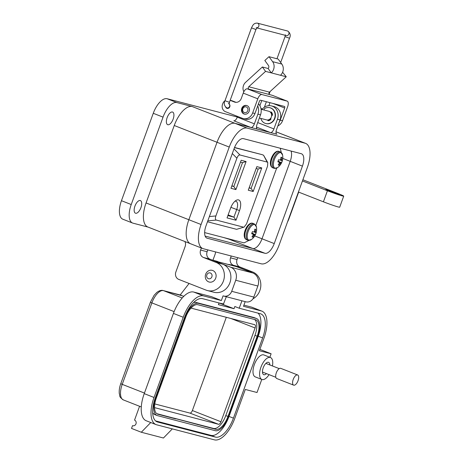 <?xml version="1.0" encoding="UTF-8"?>
<svg xmlns="http://www.w3.org/2000/svg" width="463" height="463" viewBox="0 0 463 463"><rect width="100%" height="100%" fill="white"/><g stroke="black" fill="none" stroke-linecap="round" stroke-linejoin="round"><path stroke-width="0.69" d="M204.64 232.588L244.088 242.867L248.938 240.43M255.865 225.325L276.677 168.144M281.284 152.472L280.231 148.235M235.997 220.238L239.516 210.578A10.145 4.607 111.4 0 0 236.037 200.427A10.145 4.607 111.4 0 0 230.551 208.24L227.038 217.905L235.997 220.238L233.925 217.164L227.877 215.59M230.979 188.308L235.904 189.587L246.108 161.546L241.182 160.262L230.979 188.308M243.451 227.148L216.285 220.064C215.266 219.618 215.133 218.241 215.891 215.937L236.9 158.213C237.808 155.944 238.833 154.868 239.973 154.983L267.139 162.062L267.793 162.611L267.533 166.194L246.524 223.918L244.088 227.119L236.581 229.324L207.482 221.765M256.843 166.634L248.261 190.212L253.186 191.497L261.769 167.919L256.843 166.634M234.915 201.266A7.917 3.594 -68.6 0 1 236.072 201.318A7.917 3.594 -68.6 0 1 236.68 209.594L233.925 217.164L228.132 214.896M246.108 161.546L242.514 162.658L233.832 186.514L235.904 189.587M231.905 185.761L233.832 186.514L231.818 185.993M240.505 162.131L242.514 162.658M236.581 229.324L244.088 227.119M267.793 162.611L263.551 155.227L267.139 162.062M262.261 154.717A4.462 2.026 111.4 0 0 262.162 154.671A4.462 2.026 111.4 0 0 262.058 154.636L234.486 147.616M253.186 191.497L251.114 188.418L249.1 187.897M256.161 168.503L258.169 169.03L261.769 167.919M258.169 169.03L251.114 188.418L249.187 187.665M262.058 154.636L234.544 147.465M173.139 119.153A6.777 3.079 111.4 0 0 172.624 112.063A6.777 3.079 111.4 0 0 167.155 117.596A6.777 3.079 111.4 0 0 167.675 124.686A6.777 3.079 111.4 0 0 173.139 119.153M140.926 207.667A6.777 3.079 111.4 0 0 140.405 200.577A6.777 3.079 111.4 0 0 134.936 206.104A6.777 3.079 111.4 0 0 135.456 213.194A6.777 3.079 111.4 0 0 140.926 207.667M326.525 189.708A7.367 0.353 -160 0 1 334.373 192.371A7.367 0.353 -160 0 1 339.564 194.622A7.367 0.353 -160 0 1 338.748 194.501A7.367 0.353 -160 0 1 330.9 191.838A7.367 0.353 -160 0 1 325.715 189.587A7.367 0.353 -160 0 1 326.525 189.708M184.911 241.536A5.892 5.243 104.6 0 1 185.142 246.507L175.876 271.955A5.892 5.243 -75.4 0 0 178.753 279.403L206.133 290.139A14.735 13.109 -75.4 0 0 207.453 290.567A14.735 13.109 -75.4 0 0 223.392 281.099A14.735 13.109 -75.4 0 0 216.204 262.475L203.489 257.492A5.892 5.243 104.6 0 1 200.612 250.043L207.123 251.739L207.8 249.887M207.453 290.567L213.964 292.263A14.735 13.109 -75.4 0 0 229.903 282.795A14.735 13.109 -75.4 0 0 222.709 264.17L209.999 259.187A5.892 5.243 104.6 0 1 207.123 251.739M247.387 270.855A14.735 13.109 -75.4 0 0 246.148 270.282L233.433 265.293A5.892 5.243 104.6 0 1 230.557 257.845L237.068 259.54L237.739 257.694M252.937 298.849A14.735 13.109 -75.4 0 0 259.847 290.596A14.735 13.109 -75.4 0 0 252.653 271.978L239.944 266.995A5.892 5.243 104.6 0 1 237.068 259.54M237.316 117.029L167.12 98.735A17.681 8.027 111.4 0 0 153.265 113.296L121.456 200.699A17.681 8.027 111.4 0 0 122.811 219.202L132.592 223.033A17.681 8.027 -68.6 0 1 131.232 204.536L163.045 117.127A17.681 8.027 -68.6 0 1 176.895 102.572L192.261 106.571L235.042 123.343L250.923 127.481A4.422 2.008 111.4 0 0 254.39 123.841L237.276 117.133A4.422 2.008 -68.6 0 1 233.809 120.774L250.923 127.481M257.231 129.102L270.45 132.574L256.473 127.093M276.758 134.189L235.042 123.343A22.988 10.435 111.4 0 0 217.031 142.274L188.846 219.722A22.988 10.435 111.4 0 0 190.611 243.769A22.988 10.435 111.4 0 0 191.144 243.943M302.883 179.754L337.845 193.459A11.789 0.567 -160 0 1 343.714 196.138A11.789 0.567 -160 0 1 327.434 190.75L323.405 201.81L298.421 192.018M298.67 192.116L289.039 218.577A11.789 5.353 111.4 0 1 287.517 221.974M148.091 227.096L133.003 223.166A17.681 8.027 -68.6 0 1 132.592 223.033M247.265 128.135A22.988 10.435 111.4 0 0 229.254 147.066L201.069 224.514A22.988 10.435 111.4 0 0 202.829 248.562A22.988 10.435 111.4 0 0 203.367 248.735L261.173 263.8A22.988 10.435 111.4 0 0 279.183 244.869L307.368 167.421A22.988 10.435 111.4 0 0 305.609 143.374A22.988 10.435 111.4 0 0 305.071 143.2L247.265 128.135L235.042 123.343A22.988 10.435 111.4 0 0 217.031 142.274L188.846 219.722A22.988 10.435 111.4 0 0 190.611 243.769L147.83 226.997A22.988 10.435 -68.6 0 1 146.065 202.95L174.25 125.502A22.988 10.435 -68.6 0 1 192.261 106.571M305.071 143.2L292.847 138.408A22.988 10.435 111.4 0 1 293.386 138.582A22.988 10.435 111.4 0 0 292.847 138.408L276.023 131.81M276.961 134.27A4.422 2.008 -68.6 0 1 276.857 134.235A4.422 2.008 -68.6 0 1 276.521 129.611L280.046 119.929A10.313 9.179 -75.4 0 0 274.09 106.594L271.486 105.917A10.313 9.179 -75.4 0 0 262 109.494M280.046 119.929L277.441 119.251L273.917 128.934A4.422 2.008 -68.6 0 1 270.45 132.574M257.434 129.183A4.422 2.008 -68.6 0 1 257.33 129.148A4.422 2.008 -68.6 0 1 256.988 124.524L260.513 114.841A10.313 9.179 -75.4 0 0 258.487 103.828M260.513 114.841L257.908 114.164L254.39 123.841M201.364 247.983L200.612 250.043M231.234 255.998L230.557 257.845M237.276 117.133L237.536 116.41M343.714 196.138L339.692 207.198A11.789 0.567 -160 0 1 323.405 201.81M302.449 180.952L327.434 190.75M215.48 251.889A5.892 5.243 104.6 0 1 215.087 254.309L212.934 260.218M257.908 114.164A10.313 9.179 -75.4 0 0 257.729 105.923M277.441 119.251A10.313 9.179 -75.4 0 0 271.486 105.917M205.138 236.084L252.775 248.498L205.138 236.084M230.198 239.244A11.789 5.353 -68.6 0 1 229.063 239.197L223.664 237.542M254.731 235.933L262.012 238.786L290.203 161.338L262.012 238.786A11.789 5.353 -68.6 0 1 252.775 248.498L229.063 239.197M302.426 166.13L274.235 243.579A11.789 5.353 -68.6 0 1 264.998 253.29L207.192 238.225A11.789 5.353 -68.6 0 1 206.92 238.132A11.789 5.353 -68.6 0 1 206.012 225.805L234.203 148.357A11.789 5.353 -68.6 0 1 243.44 138.645L301.245 153.71A11.789 5.353 -68.6 0 1 301.517 153.803A11.789 5.353 -68.6 0 1 302.426 166.13L290.203 161.338A11.789 5.353 -68.6 0 0 291.077 151.06A11.789 5.353 -68.6 0 1 290.203 161.338L282.76 158.421M274.235 243.579L262.012 238.786A11.789 5.353 -68.6 0 1 252.775 248.498L264.998 253.29M243.839 91.743A7.315 6.505 104.6 0 1 243.503 85.47A7.315 6.505 104.6 0 1 245.564 82.356L262.359 66.99L268.106 68.489A2.153 1.916 104.6 0 0 268.453 65.468L264.83 60.497L268.986 56.689L278.182 59.085L281.805 64.056L272.614 61.66L268.986 56.689M262.359 66.99L265.559 71.383L248.77 86.749A1.464 1.302 -75.4 0 0 249.071 89.22L247.311 88.832A5.203 2.361 111.4 0 0 243.237 93.115L241.298 98.434A5.851 5.203 -75.4 0 1 234.972 102.19A5.851 5.203 -75.4 0 1 234.446 102.022L230.163 100.344M272.829 95.511A5.203 2.361 111.4 0 0 272.713 95.459A5.203 2.361 111.4 0 0 272.591 95.419L269.755 94.608A1.464 1.302 104.6 0 1 269.454 92.137L286.25 76.771L282.604 72.263M241.779 108.348A4.462 3.97 104.6 0 1 246.605 105.483A4.462 3.97 104.6 0 1 249.181 111.247A4.462 3.97 104.6 0 1 244.354 114.118A4.462 3.97 104.6 0 1 241.779 108.348M229.416 104.25A2.489 2.211 104.6 0 1 227.113 108.388A2.489 2.211 104.6 0 1 225.782 107.289M281.805 64.056A8.004 7.124 -75.4 0 1 280.503 75.278L286.25 76.771M265.559 71.383L271.306 72.882L268.106 68.489M273.031 103.457L284.647 108.012A1.487 0.677 -68.6 0 0 284.531 106.461A1.487 0.677 -68.6 0 0 284.496 106.449L260.53 100.205A1.487 0.677 111.4 0 0 259.361 101.426L254.957 113.528A8.774 7.807 -75.4 0 1 245.465 119.165L243.168 118.569A8.774 7.807 -75.4 0 0 252.659 112.926L254.957 113.528M269.958 102.659L268.881 105.622A5.851 5.203 -75.4 0 1 268.864 105.668M280.503 75.278L271.306 72.882A8.004 7.124 -75.4 0 0 272.614 61.66M277.869 125.907A8.774 7.807 -75.4 0 0 282.54 120.716L287.673 106.612A5.203 2.361 111.4 0 0 287.274 101.166A5.203 2.361 111.4 0 0 287.153 101.131L261.873 94.539A5.203 2.361 111.4 0 0 257.793 98.822L252.659 112.926M284.647 108.012L280.242 120.114A8.774 7.807 104.6 0 1 279.258 122.093M262.371 109.042L260.947 108.481M224.96 100.76A5.851 5.203 -75.4 0 0 222.744 103.706L222.541 104.256A5.851 5.203 -75.4 0 0 225.394 111.652L242.381 118.308A8.774 7.807 -75.4 0 0 243.168 118.569M236.032 102.34L231.894 100.72A5.851 5.203 -75.4 0 0 231.367 100.546L230.198 100.245M262.029 109.21L261.016 108.811M259.355 118.024L266.52 119.894A4.462 3.97 -75.4 0 0 271.347 117.023A4.462 3.97 -75.4 0 0 268.772 111.259L261.091 109.256M244.603 114.17A4.462 3.97 104.6 0 1 242.265 108.475A4.462 3.97 104.6 0 1 246.848 105.552M267.88 120.172A4.462 3.97 -75.4 0 0 270.959 118.887M247.78 110.721A2.975 2.645 104.6 0 1 244.296 112.544A2.975 2.645 104.6 0 1 242.844 108.788A2.975 2.645 104.6 0 1 246.328 106.965A2.975 2.645 104.6 0 1 247.78 110.721M272.302 115.258A4.462 3.97 -75.4 0 0 270.826 112.15M270.392 112.179A0.978 0.868 104.6 0 1 271.607 112.324A5.22 4.647 104.6 0 1 272.458 114.523A0.978 0.868 104.6 0 1 271.636 115.698M270.739 118.187A0.978 0.868 104.6 0 1 270.6 119.622A5.22 4.647 104.6 0 1 268.563 120.693A0.978 0.868 104.6 0 1 267.568 120.004M260.895 118.424A0.978 0.868 -75.4 0 0 260.947 118.806A8.155 7.258 -75.4 0 0 265.774 123.517A8.155 7.258 -75.4 0 0 274.854 117.452A8.155 7.258 -75.4 0 0 269.888 107.729A8.155 7.258 -75.4 0 0 264.691 108.516A0.978 0.868 -75.4 0 0 264.506 110.148M270.571 112.364A0.978 0.868 104.6 0 1 271.289 112.046M265.918 123.552A8.155 7.258 -75.4 0 0 266.063 123.592A8.155 7.258 -75.4 0 0 275.144 117.527A8.155 7.258 -75.4 0 0 270.178 107.804A8.155 7.258 -75.4 0 0 270.033 107.769M268.326 120.71A0.978 0.868 104.6 0 1 267.84 119.981M215.712 278.153A6.048 5.377 104.6 0 1 209.172 282.036A6.048 5.377 104.6 0 1 205.682 274.218A6.048 5.377 104.6 0 1 212.222 270.334A6.048 5.377 104.6 0 1 215.712 278.153M211.869 276.822A3.021 2.691 104.6 0 1 208.333 278.674A3.021 2.691 104.6 0 1 206.857 274.854A3.021 2.691 104.6 0 1 210.393 272.996A3.021 2.691 104.6 0 1 211.869 276.822M270.473 357.529L263.875 354.942A11.789 5.353 111.4 0 0 254.366 364.555A11.789 5.353 111.4 0 0 255.269 376.888L261.867 379.475A11.789 5.353 -68.6 0 1 260.964 367.147A11.789 5.353 -68.6 0 1 270.473 357.529A11.789 5.353 -68.6 0 1 272.447 365.961M269.049 374.631A11.789 5.353 -68.6 0 1 261.867 379.475M269.865 364.954A6.632 3.01 111.4 0 0 268.592 362.326A6.632 3.01 111.4 0 0 268.436 362.28A6.632 3.01 111.4 0 0 263.302 367.57A6.632 3.01 111.4 0 0 263.754 374.677A6.632 3.01 111.4 0 0 263.904 374.723A6.632 3.01 111.4 0 0 266.468 373.618M226.303 317.3L192.365 410.536A3.096 1.406 -68.6 0 1 189.94 413.089L154.792 403.927M191.016 308.103L254.789 324.719A3.096 1.406 -68.6 0 1 254.858 324.742A3.096 1.406 -68.6 0 1 255.096 327.983L220.967 421.752A3.096 1.406 -68.6 0 1 218.542 424.299L154.555 407.625M155.805 399.476L186.219 315.905M173.602 418.043L213.541 428.443A15.62 7.09 111.4 0 0 225.776 415.583L254.968 335.368A15.62 7.09 111.4 0 0 254.615 319.516M156.726 413.638L215.741 429.305A15.62 7.09 111.4 0 0 227.975 416.445L257.173 336.231A15.62 7.09 111.4 0 0 255.97 319.892A15.62 7.09 111.4 0 0 255.605 319.771L197.799 304.712A15.62 7.09 111.4 0 0 185.565 317.572L156.372 397.786A15.62 7.09 111.4 0 0 157.57 414.125A15.62 7.09 111.4 0 0 157.935 414.24L175.772 418.893M195.704 423.801L197.904 424.658L195.704 423.801M257.822 336.398A17.09 7.761 111.4 0 0 256.508 318.521A17.09 7.761 111.4 0 0 256.108 318.388L198.303 303.329A17.09 7.761 111.4 0 0 184.916 317.404L155.718 397.613A17.09 7.761 111.4 0 0 157.032 415.496A17.09 7.761 111.4 0 0 157.432 415.624L215.237 430.688A17.09 7.761 111.4 0 0 228.629 416.613L257.822 336.398M256.508 318.521L254.309 317.659A17.09 7.761 111.4 0 0 253.909 317.525L196.104 302.466A17.09 7.761 111.4 0 0 193.493 302.64M152.651 412.556A17.09 7.761 111.4 0 0 154.833 414.634L157.032 415.496M171.084 424.959L211.024 435.359A22.988 10.435 111.4 0 0 229.029 416.428L258.227 336.213A22.988 10.435 111.4 0 0 257.966 313.104M219.016 302.958L218.403 304.642L234.029 308.711L234.834 306.5L239.232 308.225L241.935 300.794M155.574 420.908L171.055 424.941L175.454 426.672L215.422 437.084A22.988 10.435 111.4 0 0 233.433 418.153L262.625 337.944A22.988 10.435 111.4 0 0 260.86 313.897A22.988 10.435 111.4 0 0 260.322 313.717L239.232 308.225M193.187 430.712L197.585 432.436L193.187 430.717M226.314 296.725L223.45 304.093L202.516 298.658A22.988 10.435 111.4 0 0 184.511 317.583L155.313 397.798A22.988 10.435 111.4 0 0 157.079 421.845A22.988 10.435 111.4 0 0 157.617 422.019L175.454 426.666M234.029 308.711L219.011 302.97M223.675 303.971L220.353 303.306M261.774 379.44L257.023 392.502L245.303 389.452L234.735 418.494A25.934 11.772 -68.6 0 1 214.415 439.85L156.61 424.785A25.934 11.772 -68.6 0 1 156.002 424.588A25.934 11.772 -68.6 0 1 154.011 397.462L183.209 317.248A25.934 11.772 -68.6 0 1 203.523 295.892L221.36 300.539L223.073 295.834A7.367 6.557 104.6 0 0 223.733 296.048L245.865 301.818A7.367 6.557 -75.4 0 0 253.834 297.09L257.862 286.024A10.313 9.179 -75.4 0 0 252.833 272.985L235.974 266.468M245.193 301.644L243.492 306.303L261.329 310.957A25.934 11.772 -68.6 0 1 261.936 311.153A25.934 11.772 -68.6 0 1 263.927 338.279L259.396 350.728L271.115 353.778L269.842 357.28M257.862 286.024L235.731 280.248L231.703 291.314A7.367 6.557 104.6 0 1 223.733 296.048M221.36 300.539L211.585 296.708L193.748 292.055A25.934 11.772 111.4 0 0 173.428 313.41L144.236 393.625A25.934 11.772 111.4 0 0 146.227 420.757L156.002 424.588M259.888 349.38L271.115 353.778M261.936 311.153L252.161 307.316A25.934 11.772 111.4 0 0 251.554 307.119L243.92 305.134M235.951 266.457A7.367 6.557 -75.4 0 0 234.434 265.82L229.879 264.633A7.367 6.557 104.6 0 1 231.396 265.27M189.101 283.46L180.014 295.18M183.852 296.262L163.271 290.556A2.946 2.622 104.6 0 1 163.532 290.642L182.231 297.969M235.731 280.248A10.313 9.179 -75.4 0 0 230.69 267.215L213.842 260.704M213.883 260.71L236.28 266.543M213.808 260.681A7.367 6.557 -75.4 0 0 212.303 260.056A7.367 6.557 -75.4 0 0 212.06 259.998M139.577 406.277L134.542 420.115A2.946 2.622 104.6 0 1 136.029 423.691A2.946 2.622 104.6 0 1 132.794 425.734A2.946 2.622 104.6 0 1 132.528 425.647L131.521 428.414L141.302 432.245L150.764 422.534M141.302 432.245L163.433 438.015L172.334 428.883M228.247 264.448A7.367 6.557 104.6 0 1 229.879 264.633M218.374 261.873A7.367 6.557 -75.4 0 0 216.858 261.242L212.303 260.056M133.066 425.786L132.528 425.647M276.874 378.56A5.469 2.483 -68.6 0 1 276.747 378.52A5.469 2.483 -68.6 0 1 276.376 372.663A5.469 2.483 -68.6 0 1 280.613 368.299A5.469 2.483 -68.6 0 1 280.74 368.34A5.469 2.483 -68.6 0 1 280.862 368.398M293.768 385.187A5.469 2.483 -68.6 0 1 293.64 385.147A5.469 2.483 -68.6 0 1 293.27 379.284A5.469 2.483 -68.6 0 1 297.501 374.92A5.469 2.483 -68.6 0 1 297.628 374.961A5.469 2.483 -68.6 0 1 297.998 380.823A5.469 2.483 -68.6 0 1 293.768 385.187M255.304 229.214A4.196 1.904 111.4 0 0 255.148 229.185A4.196 1.904 111.4 0 0 254.766 229.226A12.727 10.776 105.6 0 1 254.5 231.118A12.704 10.134 144.7 0 1 254.175 231.795A12.704 4.37 -175.5 0 1 253.683 231.975L252.457 231.65A4.196 1.904 111.4 0 0 252.017 232.669A4.196 1.904 111.4 0 0 251.704 233.728A12.727 1.117 24.5 0 0 252.896 234.133A12.704 3.241 35 0 1 253.18 234.533A12.704 9.665 69.8 0 1 253.001 235.233A12.727 10.776 105.6 0 1 251.999 236.825A4.196 1.904 111.4 0 0 252.109 236.929A4.196 1.904 111.4 0 0 252.433 237.097A4.196 1.904 111.4 0 0 252.977 237.085A12.727 11.783 -76.8 0 0 254.019 235.493A12.704 11.135 -25.1 0 0 254.465 234.868A12.704 5.377 13.9 0 0 254.835 234.637A12.727 1.117 24.5 0 0 255.281 234.66A4.196 1.904 111.4 0 0 256.039 232.582L255.617 232.478A12.704 4.248 -154.2 0 0 255.466 232.131A12.704 10.672 -121.1 0 0 255.512 231.384A12.727 11.783 -76.8 0 0 255.744 229.48A4.196 1.904 111.4 0 0 255.304 229.214M254.725 224.543A8.34 3.785 111.4 0 0 248.191 231.413A8.34 3.785 111.4 0 0 249.025 240.204A8.34 3.785 111.4 0 0 251.478 239.469A12.727 12.727 0 0 0 256.409 226.899L256.409 226.899A8.34 3.785 111.4 0 0 254.725 224.543M252.213 236.524L252.977 237.085M251.745 233.543L252.896 234.133M254.748 229.382L255.744 229.48M254.517 231.02L255.512 231.384M254.199 231.743L255.466 232.131M253.753 231.951L255.617 232.478M251.889 233.039L255.281 234.66M251.86 233.132L254.835 234.637M252.717 234.041L254.465 234.868M253.041 235.094L254.019 235.493M281.481 157.298A4.196 1.904 111.4 0 0 281.319 157.27A4.196 1.904 111.4 0 0 280.937 157.31A12.727 10.776 105.6 0 1 280.676 159.203A12.704 10.134 144.7 0 1 280.352 159.88A12.704 4.37 -175.5 0 1 279.86 160.059L278.633 159.729A4.196 1.904 111.4 0 0 278.188 160.754A4.196 1.904 111.4 0 0 277.875 161.813A12.727 1.117 24.5 0 0 279.073 162.218A12.704 3.241 35 0 1 279.351 162.617A12.704 9.665 69.8 0 1 279.177 163.312A12.727 10.776 105.6 0 1 278.17 164.909A4.196 1.904 111.4 0 0 278.286 165.013A4.196 1.904 111.4 0 0 278.61 165.181A4.196 1.904 111.4 0 0 279.148 165.164A12.727 11.783 -76.8 0 0 280.196 163.578A12.704 11.135 -25.1 0 0 280.642 162.953A12.704 5.377 13.9 0 0 281.012 162.721A12.727 1.117 24.5 0 0 281.458 162.744A4.196 1.904 111.4 0 0 282.21 160.667L281.793 160.563A12.704 4.248 -154.2 0 0 281.637 160.215A12.704 10.672 -121.1 0 0 281.689 159.469A12.727 11.783 -76.8 0 0 281.915 157.565A4.196 1.904 111.4 0 0 281.481 157.298M280.902 152.628A8.34 3.785 111.4 0 0 274.368 159.498A8.34 3.785 111.4 0 0 275.201 168.289A8.34 3.785 111.4 0 0 277.655 167.554A12.727 12.727 0 0 0 282.586 154.978A8.34 3.785 111.4 0 0 282.586 154.978A8.34 3.785 111.4 0 0 280.902 152.628M278.39 164.608L279.148 165.164M277.922 161.628L279.073 162.218M280.925 157.466L281.915 157.565M280.694 159.104L281.689 159.469M280.375 159.828L281.637 160.215M279.93 160.036L281.793 160.563M278.066 161.118L281.458 162.744M278.037 161.217L281.012 162.721M278.894 162.125L280.642 162.953M279.218 163.179L280.196 163.578M230.904 207.331L239.516 210.578M207.806 220.886L216.285 220.064M215.891 215.937L209.38 216.562M239.973 154.983L233.994 148.924M232.31 153.56L236.9 158.213M216.204 262.475L222.709 264.17M246.148 270.282L252.653 271.978M121.456 200.699L131.232 204.536M163.045 117.127L153.265 113.296M176.895 102.572L167.12 98.735M174.25 125.502L229.254 147.066M273.917 128.934L257.7 122.573M201.069 224.514L146.065 202.95M233.433 265.293L239.944 266.995M203.489 257.492L209.999 259.187M207.192 238.225L206.654 238.011M269.755 94.608L249.071 89.22M248.77 86.749L269.454 92.137M280.242 120.114L282.54 120.716M272.591 95.419L287.153 101.131M247.311 88.832L261.873 94.539M243.237 93.115L257.793 98.822M235.511 102.3L234.446 102.022M231.894 100.72L230.186 100.274M280.671 62.499L289.491 38.255L285.029 36.635L285.324 34.812M289.491 38.255C290.857 35.512 290.301 33.128 287.824 31.096L287.465 30.98A2.373 2.112 104.6 0 1 286.267 35.576L256.843 27.907M256.213 27.745L257.075 27.687L255.941 29.516L251.478 27.89L252.723 25.482C252.948 25.338 253.95 22.878 257.411 23.15A2.373 2.112 104.6 0 1 256.959 27.786M251.478 27.89L225.001 100.656L226.181 101.194L229.457 102.277L255.941 29.516M226.812 107.862A2.373 2.112 -75.4 0 0 229.139 103.886M189.94 413.089L218.542 424.299M192.365 410.536L220.967 421.752M230.91 318.498L255.096 327.983M254.968 335.368L257.173 336.231M225.776 415.583L227.975 416.445M213.541 428.443L215.741 429.305M157.223 413.963L157.935 414.24M256.108 318.388L253.909 317.525M198.303 303.329L196.104 302.466M155.718 397.613L155.423 397.503M184.916 317.404L184.621 317.288M258.227 336.213L262.625 337.944M229.029 416.428L233.433 418.153M211.024 435.359L215.422 437.084M156.569 421.608L157.617 422.019M253.834 297.09L251.554 296.494A7.367 6.557 -75.4 0 0 251.559 296.488L231.703 291.314M193.748 292.055L203.523 295.892M173.428 313.41L183.209 317.248M144.236 393.625L154.011 397.462M251.554 307.119L261.329 310.957M252.833 272.985L250.558 272.394A10.313 9.179 -75.4 0 0 250.547 272.389L230.69 267.215M236.946 266.757L214.803 260.987M181.369 295.29L163.532 290.642A14.88 6.754 111.4 0 0 151.876 302.895L174.117 311.616M144.439 393.064L122.226 384.354A14.88 6.754 111.4 0 0 123.372 399.922L141.284 406.948M163.271 290.556C161.402 289.971 159.231 290.608 156.76 292.477L154.115 295.284L150.406 302.229L151.876 302.895L122.226 384.354L120.762 383.688C119.454 387.305 118.968 390.65 119.304 393.735C120.316 395.963 118.325 396.334 123.372 399.922M252.885 223.34A8.78 3.988 111.4 0 0 252.682 223.276A8.78 3.988 111.4 0 0 245.807 230.505A8.78 3.988 111.4 0 0 246.478 239.684C240.638 236.819 247.213 221.702 252.566 223.235L254.291 223.889A8.78 3.988 111.4 0 0 254.083 223.82A8.78 3.988 111.4 0 0 247.207 231.049A8.78 3.988 111.4 0 0 247.879 240.233A8.78 3.988 111.4 0 0 248.087 240.303M279.062 151.424A8.78 3.988 111.4 0 0 278.859 151.355A8.78 3.988 111.4 0 0 271.984 158.583A8.78 3.988 111.4 0 0 272.655 167.768C266.81 164.903 273.39 149.78 278.743 151.32L280.462 151.974A8.78 3.988 111.4 0 0 280.26 151.905A8.78 3.988 111.4 0 0 273.384 159.133A8.78 3.988 111.4 0 0 274.055 168.318A8.78 3.988 111.4 0 0 274.258 168.387M263.406 155.157L262.162 154.671M305.609 143.374L276.023 131.776M190.611 243.769L202.829 248.562M287.274 101.166L272.713 95.459M269.044 120.548L267.909 120.253M270.178 107.804L269.888 107.729M266.063 123.592L265.774 123.517M264.379 107.248L266.387 101.727M269.165 94.111L270.091 91.558M225.001 100.656C223.635 103.399 224.19 105.784 226.667 107.81L228.409 108.29M259.888 105.714L261.774 100.529M276.972 58.772L285.029 36.635M287.465 30.98L257.411 23.15M228.398 103.394L229.162 104.1L229.457 102.277M150.406 302.229L120.762 383.688M262.475 372.055L275.832 377.287M276.747 378.52L293.64 385.147M265.878 363.386L279.23 368.623M280.74 368.34L297.628 374.961M246.478 239.684L248.197 240.338L251.478 239.469M254.291 223.889L256.409 226.899M272.655 167.768L274.374 168.422L277.655 167.554M280.462 151.974L282.586 154.983"/></g></svg>

